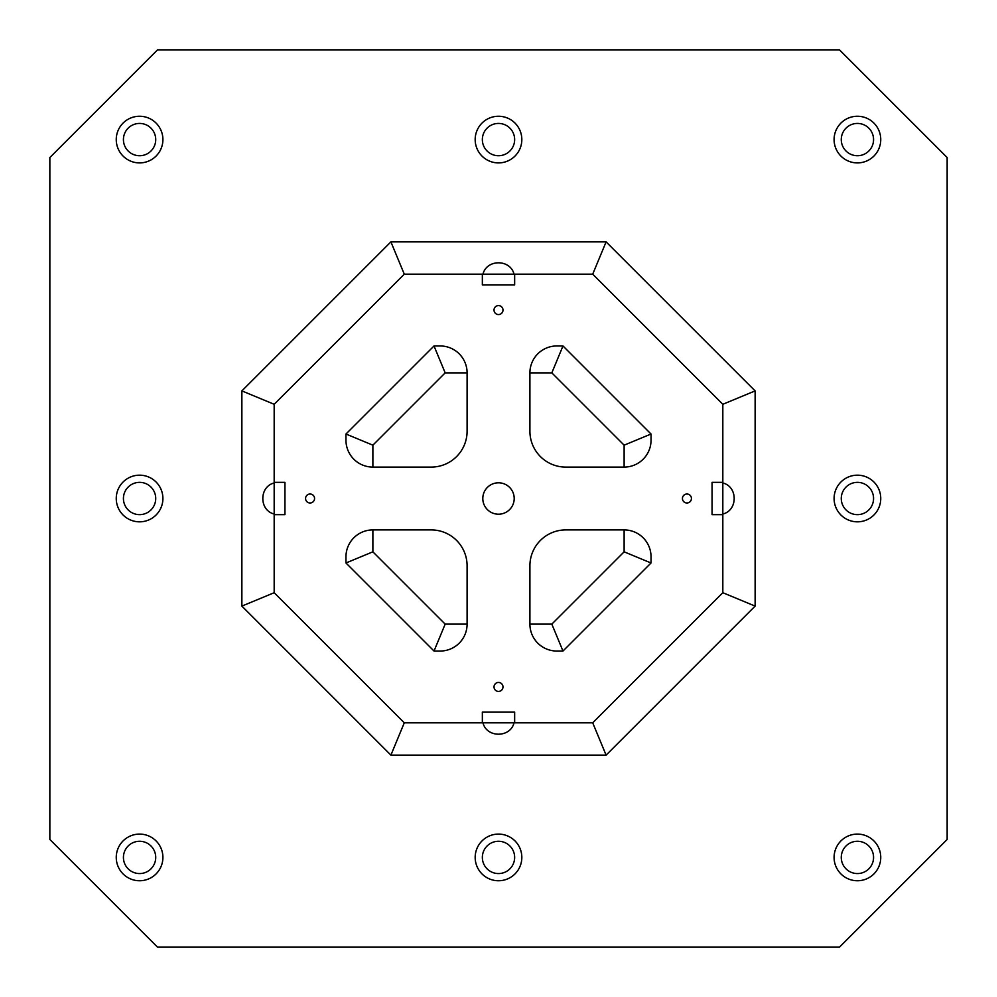 <?xml version="1.0" encoding="UTF-8"?>
<svg xmlns="http://www.w3.org/2000/svg" width="997" height="997" viewBox="0 0 997 997"><rect width="100%" height="100%" fill="white"/><g stroke="black" fill="none" stroke-linecap="round" stroke-linejoin="round"><path stroke-width="1.5" d="M722.825 514.651L722.825 592.717L592.717 722.825L514.651 722.825L514.651 712.057L482.349 712.057L482.349 722.825L404.284 722.825L274.175 592.717L274.175 514.651L284.943 514.651L284.943 482.349L274.175 482.349L274.175 404.284L404.284 274.175L390.899 241.872L606.101 241.872L755.128 390.899L722.825 404.284L722.825 482.349L712.057 482.349L712.057 514.651L722.825 514.651L722.825 482.349M157.526 947.15L49.85 839.474L49.85 157.526L157.526 49.85L839.474 49.85L947.15 157.526L947.15 839.474L839.474 947.15L157.526 947.15M722.825 514.016C737.979 510.414 737.979 486.586 722.825 482.984M755.128 390.899L755.128 606.101L722.825 592.717M498.5 314.554A4.487 4.487 0 0 1 494.612 307.824A4.487 4.487 0 0 1 502.388 307.824A4.487 4.487 0 0 1 498.5 314.554M498.5 691.419A4.487 4.487 0 0 1 494.612 684.69A4.487 4.487 0 0 1 502.388 684.69A4.487 4.487 0 0 1 498.5 691.419M310.067 502.987A4.487 4.487 0 0 1 306.179 496.257A4.487 4.487 0 0 1 313.955 496.257A4.487 4.487 0 0 1 310.067 502.987M686.933 502.987A4.487 4.487 0 0 1 683.045 496.257A4.487 4.487 0 0 1 690.821 496.257A4.487 4.487 0 0 1 686.933 502.987M498.5 514.203A15.703 15.703 0 0 1 484.903 490.649A15.703 15.703 0 0 1 512.097 490.649A15.703 15.703 0 0 1 498.5 514.203M345.959 440.175L345.959 434.019L372.878 445.173L445.173 372.878L434.019 345.959L440.175 345.959A26.919 26.919 0 0 1 467.095 372.878L467.095 431.203A35.892 35.892 0 0 1 431.203 467.095L372.878 467.095A26.919 26.919 0 0 1 345.959 440.175L345.959 434.019L434.019 345.959L440.175 345.959M440.175 651.041L434.019 651.041L440.175 651.041A26.919 26.919 0 0 0 467.095 624.122L467.095 565.798A35.892 35.892 0 0 0 431.203 529.906L372.878 529.906A26.919 26.919 0 0 0 345.959 556.825L345.959 562.981L372.878 551.827L372.878 529.906M467.095 624.122L445.173 624.122L434.019 651.041L345.959 562.981L345.959 556.825M556.825 651.041L562.981 651.041L556.825 651.041A26.919 26.919 0 0 1 529.906 624.122L529.906 565.798A35.892 35.892 0 0 1 565.798 529.906L624.122 529.906A26.919 26.919 0 0 1 651.041 556.825L651.041 562.981L562.981 651.041L551.827 624.122L529.906 624.122M556.825 345.959L562.981 345.959L551.827 372.878L624.122 445.173L651.041 434.019L651.041 440.175A26.919 26.919 0 0 1 624.122 467.095L565.798 467.095A35.892 35.892 0 0 1 529.906 431.203L529.906 372.878A26.919 26.919 0 0 1 556.825 345.959L562.981 345.959L651.041 434.019L651.041 440.175M404.284 274.175L482.349 274.175L482.349 284.943L514.651 284.943L514.651 274.175L592.717 274.175L722.825 404.284M514.651 274.175L482.349 274.175M514.016 274.175C510.414 259.021 486.586 259.021 482.984 274.175M606.101 241.872L592.717 274.175M857.42 162.91A23.33 23.33 0 0 1 837.218 127.915A23.33 23.33 0 0 1 877.622 127.915A23.33 23.33 0 0 1 857.42 162.91M498.5 162.91A23.33 23.33 0 0 1 478.298 127.915A23.33 23.33 0 0 1 518.702 127.915A23.33 23.33 0 0 1 498.5 162.91M139.58 162.91A23.33 23.33 0 0 1 119.378 127.915A23.33 23.33 0 0 1 159.782 127.915A23.33 23.33 0 0 1 139.58 162.91M139.58 521.83A23.33 23.33 0 0 1 119.378 486.835A23.33 23.33 0 0 1 159.782 486.835A23.33 23.33 0 0 1 139.58 521.83M139.58 880.75A23.33 23.33 0 0 1 119.378 845.755A23.33 23.33 0 0 1 159.782 845.755A23.33 23.33 0 0 1 139.58 880.75M498.5 880.75A23.33 23.33 0 0 1 478.298 845.755A23.33 23.33 0 0 1 518.702 845.755A23.33 23.33 0 0 1 498.5 880.75M857.42 880.75A23.33 23.33 0 0 1 837.218 845.755A23.33 23.33 0 0 1 877.622 845.755A23.33 23.33 0 0 1 857.42 880.75M857.42 521.83A23.33 23.33 0 0 1 837.218 486.835A23.33 23.33 0 0 1 877.622 486.835A23.33 23.33 0 0 1 857.42 521.83M755.128 606.101L606.101 755.128L390.899 755.128L241.872 606.101L241.872 390.899L390.899 241.872M482.984 722.825C486.586 737.979 510.414 737.979 514.016 722.825M390.899 755.128L404.284 722.825M606.101 755.128L592.717 722.825M651.041 556.825L651.041 562.981L624.122 551.827L551.827 624.122M274.175 482.349L274.175 514.651M241.872 390.899L274.175 404.284M241.872 606.101L274.175 592.717M274.175 482.984C259.021 486.586 259.021 510.414 274.175 514.016M482.349 722.825L514.651 722.825M841.269 498.5A16.151 16.151 0 0 1 865.496 484.517A16.151 16.151 0 0 1 865.496 512.483A16.151 16.151 0 0 1 841.269 498.5M841.269 139.58A16.151 16.151 0 0 1 865.496 125.597A16.151 16.151 0 0 1 865.496 153.563A16.151 16.151 0 0 1 841.269 139.58M482.349 139.58A16.151 16.151 0 0 1 506.576 125.597A16.151 16.151 0 0 1 506.576 153.563A16.151 16.151 0 0 1 482.349 139.58M123.429 139.58A16.151 16.151 0 0 1 147.656 125.597A16.151 16.151 0 0 1 147.656 153.563A16.151 16.151 0 0 1 123.429 139.58M123.429 498.5A16.151 16.151 0 0 1 147.656 484.517A16.151 16.151 0 0 1 147.656 512.483A16.151 16.151 0 0 1 123.429 498.5M123.429 857.42A16.151 16.151 0 0 1 147.656 843.437A16.151 16.151 0 0 1 147.656 871.403A16.151 16.151 0 0 1 123.429 857.42M482.349 857.42A16.151 16.151 0 0 1 506.576 843.437A16.151 16.151 0 0 1 506.576 871.403A16.151 16.151 0 0 1 482.349 857.42M841.269 857.42A16.151 16.151 0 0 1 865.496 843.437A16.151 16.151 0 0 1 865.496 871.403A16.151 16.151 0 0 1 841.269 857.42M624.122 445.173L624.122 467.095M624.122 529.906L624.122 551.827M445.173 372.878L467.095 372.878M529.906 372.878L551.827 372.878M372.878 467.095L372.878 445.173M445.173 624.122L372.878 551.827"/></g></svg>
